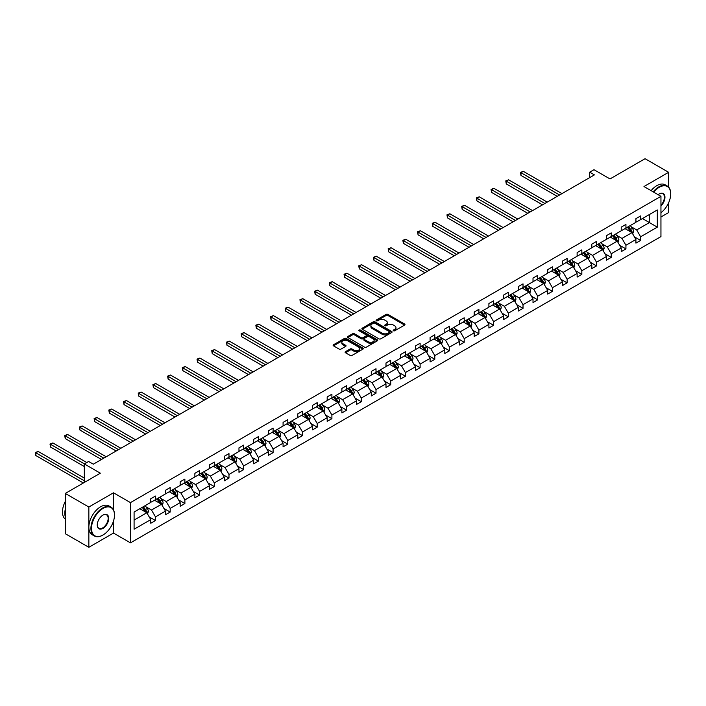 <?xml version="1.0" encoding="UTF-8"?>
<svg xmlns="http://www.w3.org/2000/svg" width="706" height="706" viewBox="0 0 706 706"><rect width="100%" height="100%" fill="white"/><g stroke="black" fill="none" stroke-linecap="round" stroke-linejoin="round"><path stroke-width="1.06" d="M393.463 330.761A0.918 0.529 0 0 0 394.76 330.761L404.591 325.087A1.306 0.759 0 0 0 404.97 324.557A1.306 0.759 0 0 0 404.591 324.019L387.938 314.408A1.306 0.759 0 0 0 386.085 314.408L376.263 320.083A0.918 0.529 0 0 0 377.551 320.824L378.831 320.092A4.183 2.418 0 0 1 384.744 320.092L386.138 320.895A4.183 2.418 0 0 1 387.365 322.607A4.183 2.418 0 0 1 386.138 324.31L384.867 325.051A0.918 0.529 0 0 0 386.156 325.793L387.426 325.06A4.183 2.418 0 0 1 393.348 325.06L394.733 325.863A4.183 2.418 0 0 1 395.96 327.566A4.183 2.418 0 0 1 394.733 329.278L393.463 330.011A0.918 0.529 0 0 0 393.463 330.761L393.463 330.011M668.626 187.125L668.626 172.299L645.063 158.7L610.01 178.945L593.984 169.696L589.695 172.167L589.695 177.612M660.948 216.998L668.626 212.568L668.626 202.763M113.489 509.873L113.489 492.806L88.85 507.032L88.85 547.3L65.287 533.701L65.287 493.432L100.349 473.188L84.323 463.939L84.323 482.445M88.85 507.032L65.287 493.432M345.481 351.685A1.306 0.759 0 0 0 345.093 352.215A1.306 0.759 0 0 0 345.481 352.753L350.15 355.453A1.306 0.759 0 0 0 352.003 355.453L362.919 349.143A1.306 0.759 0 0 0 363.299 348.614A1.306 0.759 0 0 0 362.919 348.076L346.267 338.465A1.306 0.759 0 0 0 344.413 338.465L333.497 344.766A1.306 0.759 0 0 0 333.117 345.305A1.306 0.759 0 0 0 333.497 345.834L339.145 349.091A1.306 0.759 0 0 0 340.989 349.091L345.666 346.399A1.306 0.759 0 0 0 346.046 345.861A1.306 0.759 0 0 0 345.666 345.331L342.869 343.716A3.504 2.021 0 0 1 341.836 342.286A3.504 2.021 0 0 1 343.998 340.416A3.504 2.021 0 0 1 347.811 340.857L358.78 347.184A3.504 2.021 0 0 1 359.804 348.614A3.504 2.021 0 0 1 357.642 350.476A3.504 2.021 0 0 1 353.83 350.044L352.003 348.985A1.306 0.759 0 0 0 350.15 348.985L345.481 351.685L345.481 352.753M84.323 463.939L88.612 461.468L93.324 464.186L594.408 174.885L589.695 172.167M113.489 492.806L130.46 502.601L660.948 196.33L660.948 236.589L130.46 542.861L130.46 502.601M668.626 172.299L643.987 186.534L660.948 196.33M378.919 338.836A1.306 0.759 0 0 0 380.772 338.836L391.689 332.535A1.306 0.759 0 0 0 392.068 332.005A1.306 0.759 0 0 0 391.689 331.467L375.036 321.857A1.306 0.759 0 0 0 373.183 321.857L362.266 328.158A1.306 0.759 0 0 0 361.887 328.696A1.306 0.759 0 0 0 362.266 329.225L378.919 338.836M359.442 330.964A0.918 0.529 0 0 1 360.369 331.088L360.369 330.002L377.304 339.771A1.306 0.759 0 0 1 377.684 340.31A1.306 0.759 0 0 1 377.304 340.839L366.388 347.14A1.306 0.759 0 0 1 364.534 347.14L347.881 337.53L347.881 336.462A1.306 0.759 0 0 0 347.502 337A1.306 0.759 0 0 0 347.881 337.53M347.881 336.462L352.559 333.761A1.306 0.759 0 0 1 354.403 333.761L361.154 337.662A1.306 0.759 0 0 0 363.008 337.662L366.105 335.88A1.306 0.759 0 0 0 366.493 335.341A1.306 0.759 0 0 0 366.105 334.812L359.08 330.752A0.918 0.529 0 0 1 360.369 330.002M134.087 512.044L150.766 502.407L150.766 498.763L155.479 496.044L155.479 499.689L165.469 493.926L165.469 490.273L170.181 487.555L170.181 491.2L180.171 485.437L180.171 481.792L184.884 479.065L184.884 482.71L194.874 476.947L194.874 473.302L199.586 470.584L199.586 474.229L209.576 468.457L209.576 464.813L214.289 462.095L214.289 465.739L224.279 459.968L224.279 456.323L228.982 453.605L228.982 457.25L238.972 451.478L238.972 447.833L243.685 445.115L243.685 448.76L253.675 442.997L253.675 439.353L258.387 436.626L258.387 440.27L268.377 434.508L268.377 430.863L273.09 428.136L273.09 431.79L283.08 426.018L283.08 422.373L287.792 419.655L287.792 423.3L297.782 417.528L297.782 413.884L302.495 411.166L302.495 414.81L312.484 409.039L312.484 405.394L317.197 402.676L317.197 406.321L327.187 400.558L327.187 396.913L331.899 394.186L331.899 397.831L341.889 392.068L341.889 388.424L346.602 385.697L346.602 389.35L356.592 383.579L356.592 379.934L361.304 377.216L361.304 380.861L371.294 375.089L371.294 371.444L376.007 368.726L376.007 372.371L385.997 366.599L385.997 362.955L390.709 360.236L390.709 363.881L400.699 358.118L400.699 354.465L405.412 351.747L405.412 355.392L415.402 349.629L415.402 345.984L420.114 343.257L420.114 346.902L430.095 341.139L430.095 337.494L434.808 334.776L434.808 338.421L444.798 332.65L444.798 329.005L449.51 326.287L449.51 329.931L459.5 324.16L459.5 320.515L464.213 317.797L464.213 321.442L474.203 315.67L474.203 312.026L478.915 309.307L478.915 312.952L488.905 307.189L488.905 303.545L493.618 300.818L493.618 304.462L503.607 298.7L503.607 295.055L508.32 292.328L508.32 295.982L518.31 290.21L518.31 286.565L523.022 283.847L523.022 287.492L533.012 281.72L533.012 278.076L537.725 275.358L537.725 279.002L547.715 273.231L547.715 269.586L552.427 266.868L552.427 270.513L562.417 264.75L562.417 261.105L567.13 258.378L567.13 262.023L577.12 256.26L577.12 252.616L581.832 249.889L581.832 253.542L591.822 247.771L591.822 244.126L596.535 241.408L596.535 245.053L606.525 239.281L606.525 235.636L611.237 232.918L611.237 236.563L621.227 230.791L621.227 227.147L625.931 224.429L625.931 228.073L635.921 222.311L635.921 218.657L640.633 215.939L640.633 219.584L657.321 209.956L657.321 227.147L640.633 236.784L640.633 240.428L635.921 243.146L635.921 239.502L625.931 245.264L625.931 248.909L621.227 251.636L621.227 247.991L611.237 253.754L611.237 257.399L606.525 260.126L606.525 256.472L596.535 262.244L596.535 265.888L591.822 268.607L591.822 264.962L581.832 270.733L581.832 274.378L577.12 277.096L577.12 273.451L567.13 279.223L567.13 282.868L562.417 285.586L562.417 281.941L552.427 287.704L552.427 291.357L547.715 294.075L547.715 290.431L537.725 296.193L537.725 299.838L533.012 302.565L533.012 298.92L523.022 304.683L523.022 308.328L518.31 311.046L518.31 307.401L508.32 313.173L508.32 316.817L503.607 319.536L503.607 315.891L493.618 321.662L493.618 325.307L488.905 328.025L488.905 324.381L478.915 330.152L478.915 333.797L474.203 336.515L474.203 332.87L464.213 338.633L464.213 342.278L459.5 345.005L459.5 341.36L449.51 347.123L449.51 350.767L444.798 353.494L444.798 349.841L434.808 355.612L434.808 359.257L430.095 361.975L430.095 358.33L420.114 364.102L420.114 367.747L415.402 370.465L415.402 366.82L405.412 372.591L405.412 376.236L400.699 378.954L400.699 375.31L390.709 381.072L390.709 384.717L385.997 387.444L385.997 383.799L376.007 389.562L376.007 393.207L371.294 395.934L371.294 392.28L361.304 398.052L361.304 401.696L356.592 404.414L356.592 400.77L346.602 406.541L346.602 410.186L341.889 412.904L341.889 409.259L331.899 415.031L331.899 418.676L327.187 421.394L327.187 417.749L317.197 423.512L317.197 427.165L312.484 429.883L312.484 426.239L302.495 432.001L302.495 435.646L297.782 438.373L297.782 434.728L287.792 440.491L287.792 444.136L283.08 446.854L283.08 443.209L273.09 448.981L273.09 452.625L268.377 455.344L268.377 451.699L258.387 457.47L258.387 461.115L253.675 463.833L253.675 460.188L243.685 465.96L243.685 469.605L238.972 472.323L238.972 468.678L228.982 474.441L228.982 478.086L224.279 480.812L224.279 477.168L214.289 482.93L214.289 486.575L209.576 489.302L209.576 485.649L199.586 491.42L199.586 495.065L194.874 497.783L194.874 494.138L184.884 499.91L184.884 503.555L180.171 506.273L180.171 502.628L170.181 508.399L170.181 512.044L165.469 514.762L165.469 511.118L155.479 516.88L155.479 520.525L150.766 523.252L150.766 519.607L134.087 529.235L134.087 512.044M154.535 500.236L161.506 504.26L151.516 510.032L146.063 506.882M151.516 510.032L155.479 516.88M161.506 504.26L165.469 511.118M150.766 501.542L151.516 501.975L155.479 499.689M169.237 491.747L176.209 495.771L166.219 501.542L160.765 498.392M166.219 501.542L170.181 508.399M176.209 495.771L180.171 502.628M165.469 493.053L166.219 493.485L170.181 491.2M183.939 483.257L190.911 487.281L180.921 493.053L175.467 489.902M180.921 493.053L184.884 499.91M190.911 487.281L194.874 494.138M180.171 484.563L180.921 484.996L184.884 482.71M198.642 474.767L205.614 478.8L195.624 484.563L190.17 481.413M195.624 484.563L199.586 491.42M205.614 478.8L209.576 485.649M194.874 476.073L195.624 476.515L199.586 474.229M213.344 466.287L220.316 470.311L210.326 476.073L204.872 472.923M210.326 476.073L214.289 482.93M220.316 470.311L224.279 477.168M209.576 467.584L210.326 468.025L214.289 465.739M228.047 457.797L235.019 461.821L225.029 467.584L219.575 464.442M225.029 467.584L228.982 474.441M235.019 461.821L238.972 468.678M224.279 459.103L225.029 459.535L228.982 457.25M242.749 449.307L249.721 453.331L239.731 459.103L234.277 455.952M239.731 459.103L243.685 465.96M249.721 453.331L253.675 460.188M238.972 450.613L239.731 451.046L243.685 448.76M257.452 440.818L264.423 444.842L254.434 450.613L248.98 447.463M254.434 450.613L258.387 457.47M264.423 444.842L268.377 451.699M253.675 442.124L254.434 442.556L258.387 440.27M272.145 432.328L279.126 436.361L269.136 442.124L263.682 438.973M269.136 442.124L273.09 448.981M279.126 436.361L283.08 443.209M268.377 433.634L269.136 434.075L273.09 431.79M286.848 423.838L293.828 427.871L283.838 433.634L278.385 430.483M283.838 433.634L287.792 440.491M293.828 427.871L297.782 434.728M283.08 425.144L283.838 425.586L287.792 423.3M301.55 415.357L308.531 419.382L298.541 425.144L293.078 422.003M298.541 425.144L302.495 432.001M308.531 419.382L312.484 426.239M297.782 416.664L298.541 417.096L302.495 414.81M316.253 406.868L323.233 410.892L313.243 416.664L307.781 413.513M313.243 416.664L317.197 423.512M323.233 410.892L327.187 417.749M312.484 408.174L313.243 408.606L317.197 406.321M330.955 398.378L337.927 402.402L327.937 408.174L322.483 405.023M327.937 408.174L331.899 415.031M337.927 402.402L341.889 409.259M327.187 399.684L327.937 400.117L331.899 397.831M345.658 389.888L352.629 393.913L342.639 399.684L337.186 396.534M342.639 399.684L346.602 406.541M352.629 393.913L356.592 400.77M341.889 391.195L342.639 391.627L346.602 389.35M360.36 381.399L367.332 385.432L357.342 391.195L351.888 388.044M357.342 391.195L361.304 398.052M367.332 385.432L371.294 392.28M356.592 382.705L357.342 383.146L361.304 380.861M375.062 372.918L382.034 376.942L372.044 382.705L366.59 379.554M372.044 382.705L376.007 389.562M382.034 376.942L385.997 383.799M371.294 374.224L372.044 374.657L376.007 372.371M389.765 364.428L396.737 368.453L386.747 374.224L381.293 371.074M386.747 374.224L390.709 381.072M396.737 368.453L400.699 375.31M385.997 365.734L386.747 366.167L390.709 363.881M404.467 355.939L411.439 359.963L401.449 365.734L395.995 362.584M401.449 365.734L405.412 372.591M411.439 359.963L415.402 366.82M400.699 357.245L401.449 357.677L405.412 355.392M419.17 347.449L426.142 351.473L416.152 357.245L410.698 354.094M416.152 357.245L420.114 364.102M426.142 351.473L430.095 358.33M415.402 348.755L416.152 349.188L420.114 346.902M433.872 338.959L440.844 342.992L430.854 348.755L425.4 345.605M430.854 348.755L434.808 355.612M440.844 342.992L444.798 349.841M430.095 340.266L430.854 340.707L434.808 338.421M448.575 330.47L455.547 334.503L445.557 340.266L440.103 337.115M445.557 340.266L449.51 347.123M455.547 334.503L459.5 341.36M444.798 331.776L445.557 332.217L449.51 329.931M463.268 321.989L470.249 326.013L460.259 331.776L454.805 328.634M460.259 331.776L464.213 338.633M470.249 326.013L474.203 332.87M459.5 323.295L460.259 323.727L464.213 321.442M477.971 313.499L484.951 317.524L474.962 323.295L469.508 320.145M474.962 323.295L478.915 330.152M484.951 317.524L488.905 324.381M474.203 314.805L474.962 315.238L478.915 312.952M492.673 305.01L499.654 309.034L489.664 314.805L484.21 311.655M489.664 314.805L493.618 321.662M499.654 309.034L503.607 315.891M488.905 306.316L489.664 306.748L493.618 304.462M507.376 296.52L514.356 300.544L504.366 306.316L498.904 303.165M504.366 306.316L508.32 313.173M514.356 300.544L518.31 307.401M503.607 297.826L504.366 298.267L508.32 295.982M522.078 288.03L529.05 292.063L519.06 297.826L513.606 294.676M519.06 297.826L523.022 304.683M529.05 292.063L533.012 298.92M518.31 289.336L519.06 289.778L523.022 287.492M536.781 279.55L543.752 283.574L533.762 289.336L528.309 286.195M533.762 289.336L537.725 296.193M543.752 283.574L547.715 290.431M533.012 280.856L533.762 281.288L537.725 279.002M551.483 271.06L558.455 275.084L548.465 280.856L543.011 277.705M548.465 280.856L552.427 287.704M558.455 275.084L562.417 281.941M547.715 272.366L548.465 272.798L552.427 270.513M566.186 262.57L573.157 266.594L563.167 272.366L557.714 269.215M563.167 272.366L567.13 279.223M573.157 266.594L577.12 273.451M562.417 263.876L563.167 264.309L567.13 262.023M580.888 254.081L587.86 258.105L577.87 263.876L572.416 260.726M577.87 263.876L581.832 270.733M587.86 258.105L591.822 264.962M577.12 255.387L577.87 255.819L581.832 253.542M595.59 245.591L602.562 249.624L592.572 255.387L587.118 252.236M592.572 255.387L596.535 262.244M602.562 249.624L606.525 256.472M591.822 246.897L592.572 247.338L596.535 245.053M610.293 237.11L617.265 241.134L607.275 246.897L601.821 243.746M607.275 246.897L611.237 253.754M617.265 241.134L621.227 247.991M606.525 238.416L607.275 238.849L611.237 236.563M624.995 228.62L631.967 232.645L621.977 238.416L616.523 235.266M621.977 238.416L625.931 245.264M631.967 232.645L635.921 239.502M621.227 229.927L621.977 230.359L625.931 228.073M642.425 218.551L649.405 222.575L636.68 229.927L631.226 226.776M636.68 229.927L640.633 236.784M657.321 227.147L649.405 222.575L649.405 214.527L657.321 209.956M88.85 547.3L113.489 533.074L130.46 542.861M635.921 221.437L636.68 221.869L640.633 219.584M134.087 520.093L146.804 512.75L139.832 508.726M146.804 512.75L150.766 519.607M634.367 236.81L640.633 240.428M619.665 245.291L625.931 248.909M604.963 253.781L611.237 257.399M590.26 262.27L596.535 265.888M575.567 270.76L581.832 274.378M560.864 279.249L567.13 282.868M546.162 287.739L552.427 291.357M531.459 296.22L537.725 299.838M516.757 304.71L523.022 308.328M502.054 313.199L508.32 316.817M487.352 321.689L493.618 325.307M472.649 330.179L478.915 333.797M457.947 338.659L464.213 342.278M443.244 347.149L449.51 350.767M428.542 355.639L434.808 359.257M413.84 364.128L420.114 367.747M399.137 372.618L405.412 376.236M384.443 381.099L390.709 384.717M369.741 389.588L376.007 393.207M355.039 398.078L361.304 401.696M340.336 406.568L346.602 410.186M325.634 415.057L331.899 418.676M310.931 423.547L317.197 427.165M296.229 432.028L302.495 435.646M281.526 440.518L287.792 444.136M266.824 449.007L273.09 452.625M252.121 457.497L258.387 461.115M237.419 465.986L243.685 469.605M222.717 474.467L228.982 478.086M208.014 482.957L214.289 486.575M193.312 491.447L199.586 495.065M178.618 499.936L184.884 503.555M163.916 508.426L170.181 512.044M149.213 516.907L155.479 520.525M113.489 533.074L113.489 521.046M393.833 330.893L394.733 330.364A4.183 2.418 0 0 0 395.96 328.661L395.96 327.566M387.365 322.607L387.365 323.692A4.183 2.418 0 0 1 386.138 325.404L385.229 325.925M404.573 325.095L387.938 315.494A1.306 0.759 0 0 0 386.085 315.494L376.625 320.956M391.671 332.544L375.036 322.942A1.306 0.759 0 0 0 373.183 322.942L362.284 329.234L362.266 328.158M389.377 332.376A0.918 0.529 0 0 0 389.377 331.626L374.754 323.189A0.918 0.529 0 0 0 373.465 323.189L372.124 323.966A4.183 2.418 0 0 0 370.897 325.678A4.183 2.418 0 0 0 372.124 327.381L382.114 333.153A4.183 2.418 0 0 0 388.035 333.153L389.377 332.376L389.377 333.461A0.918 0.529 0 0 0 389.641 333.091L389.641 332.005M370.897 325.678L370.897 326.763A4.183 2.418 0 0 0 372.124 328.475L372.124 327.381M389.377 333.461L388.035 334.238A4.183 2.418 0 0 1 382.114 334.238L372.124 328.475M347.899 337.539L352.559 334.856L352.559 333.761M366.493 335.341L366.493 336.427A1.306 0.759 0 0 1 366.105 336.965L363.008 338.756A1.306 0.759 0 0 1 361.154 338.756L354.403 334.856A1.306 0.759 0 0 0 352.559 334.856M360.369 331.088L377.286 340.848M368.161 341.713A3.504 2.021 0 0 0 371.983 342.145A3.504 2.021 0 0 0 374.136 340.283A3.504 2.021 0 0 0 373.112 338.854L369.256 336.621A1.306 0.759 0 0 0 367.402 336.621L364.305 338.412A1.306 0.759 0 0 0 363.917 338.951A1.306 0.759 0 0 0 364.305 339.48L368.161 341.713L368.161 342.798A3.504 2.021 0 0 0 371.983 343.24A3.504 2.021 0 0 0 374.136 341.369L374.136 340.283M363.917 338.951L363.917 340.036A1.306 0.759 0 0 0 364.305 340.566L364.305 339.48M368.161 342.798L364.305 340.566M359.804 348.614L359.804 349.699A3.504 2.021 0 0 1 357.642 351.57A3.504 2.021 0 0 1 353.83 351.129L352.003 350.079A1.306 0.759 0 0 0 350.15 350.079L345.499 352.762M341.836 342.286L341.836 343.372A3.504 2.021 0 0 0 342.869 344.802L342.869 343.716M345.649 346.408L342.869 344.802M362.902 349.161L346.267 339.551A1.306 0.759 0 0 0 344.413 339.551L333.514 345.843L333.497 344.766M632.682 233.889L633.547 231.383A3.53 2.039 -120 0 0 632.426 228.373L630.308 225.549M626.513 229.494L625.595 228.267M561.941 193.629L523.331 171.337L520.975 172.705L520.975 175.423L557.228 196.356M631.446 232.345L631.641 231.533A3.53 2.039 -120 0 0 630.635 229.406L628.516 226.582M627.634 227.094L629.964 230.2A1.8 1.041 60 0 1 630.29 230.747L631.641 231.533M627.387 227.235L629.505 230.059A3.53 2.039 60 0 1 630.379 231.727M520.975 175.423L520.463 172.405L559.584 194.988M520.463 172.405L523.331 171.337M660.948 212.709A16.256 9.39 120 0 0 670.7 193.956A16.256 9.39 120 0 0 659.201 187.319A16.256 9.39 120 0 0 653.685 192.138M653.191 191.847A16.662 9.619 -60 0 1 658.919 186.834A16.662 9.619 -60 0 1 667.249 186.005A16.662 9.619 -60 0 1 670.7 193.629A16.662 9.619 -60 0 1 670.7 193.797M658.124 194.697A8.128 4.695 -60 0 1 659.201 193.956L659.201 193.956A8.128 4.695 -60 0 1 664.884 196.294A8.128 4.695 -60 0 1 660.948 205.914M651.117 190.655A16.662 9.619 -60 0 1 656.845 185.634A16.662 9.619 -60 0 1 665.176 184.813L667.249 186.005M660.948 205.128A7.731 4.465 120 0 0 662.784 193.735A7.731 4.465 120 0 0 659.06 194.044M102.705 535.166L102.988 535.007A16.256 9.39 120 0 0 114.487 515.089A16.256 9.39 120 0 0 102.988 508.452A16.256 9.39 120 0 0 91.489 528.362A16.256 9.39 120 0 0 102.988 535.007L102.705 535.166A16.662 9.619 -60 0 1 94.375 535.995A16.662 9.619 -60 0 1 91.815 522.643A16.662 9.619 -60 0 1 102.705 507.958A16.662 9.619 -60 0 1 111.036 507.137A16.662 9.619 -60 0 1 114.487 514.762A16.662 9.619 -60 0 1 114.478 514.93M102.988 528.362A8.128 4.695 -60 0 1 97.234 525.043A8.128 4.695 -60 0 1 102.988 515.089L102.988 515.089A8.128 4.695 -60 0 1 108.733 518.407A8.128 4.695 -60 0 1 102.988 528.362M97.234 524.876A7.731 4.465 120 0 0 98.84 528.256A7.731 4.465 120 0 0 102.705 527.876A7.731 4.465 120 0 0 107.753 521.063A7.731 4.465 120 0 0 106.571 514.868A7.731 4.465 120 0 0 102.838 515.177M94.375 535.995L92.301 534.795A16.662 9.619 -60 0 1 89.741 521.443A16.662 9.619 -60 0 1 100.631 506.767A16.662 9.619 -60 0 1 108.962 505.937L111.036 507.137M65.287 516.827A16.662 9.619 -60 0 1 65.287 509.211M65.287 519.139A16.662 9.619 -60 0 1 65.287 501.463M617.979 242.37L618.844 239.872A3.53 2.039 -120 0 0 617.724 236.863L615.606 234.039M611.811 237.984L610.893 236.757M547.238 202.119L508.629 179.827L506.273 181.186L506.273 183.913L542.535 204.837M616.744 240.834L616.938 240.022A3.53 2.039 -120 0 0 615.932 237.896L613.814 235.072M612.932 235.583L615.261 238.69A1.8 1.041 60 0 1 615.588 239.237L616.938 240.022M612.684 235.725L614.802 238.549A3.53 2.039 60 0 1 615.676 240.216M506.273 183.913L505.761 180.886L544.882 203.478M505.761 180.886L508.629 179.827M603.277 250.859L604.142 248.362A3.53 2.039 -120 0 0 603.021 245.353L600.903 242.529M597.108 246.473L596.191 245.247M532.545 210.609L493.926 188.317L491.57 189.676L491.57 192.394L527.832 213.327M602.042 249.324L602.236 248.512A3.53 2.039 -120 0 0 601.23 246.385L599.112 243.561M598.229 244.073L600.559 247.179A1.8 1.041 60 0 1 600.885 247.727L602.236 248.512M597.982 244.214L600.1 247.038A3.53 2.039 60 0 1 600.974 248.706M491.57 192.394L491.058 189.376L530.188 211.968M491.058 189.376L493.926 188.317M588.575 259.349L589.448 256.843A3.53 2.039 -120 0 0 588.319 253.842L586.201 251.018M582.406 254.963L581.488 253.736M517.842 219.098L479.224 196.806L476.868 198.165L476.868 200.883L513.13 221.816M587.339 257.805L587.533 256.993A3.53 2.039 -120 0 0 586.527 254.875L584.409 252.051M583.527 252.563L585.856 255.669A1.8 1.041 60 0 1 586.183 256.216L587.533 256.993M583.28 252.704L585.398 255.528A3.53 2.039 60 0 1 586.271 257.196M476.868 200.883L476.356 197.865L515.486 220.457M476.356 197.865L479.224 196.806M573.872 267.839L574.746 265.332A3.53 2.039 -120 0 0 573.616 262.323L571.498 259.499M567.703 263.444L566.786 262.226M503.14 227.588L464.53 205.296L462.174 206.655L462.174 209.373L498.427 230.306M572.637 266.294L572.84 265.482A3.53 2.039 -120 0 0 571.825 263.364L569.707 260.532M568.824 261.043L571.154 264.159A1.8 1.041 60 0 1 571.481 264.706L572.84 265.482M568.577 261.185L570.695 264.018A3.53 2.039 60 0 1 571.578 265.685M462.174 209.373L461.653 206.355L500.783 228.947M461.653 206.355L464.53 205.296M559.17 276.328L560.043 273.822A3.53 2.039 -120 0 0 558.914 270.813L556.796 267.989M553.001 271.934L552.083 270.707M488.437 236.069L449.828 213.777L447.472 215.145L447.472 217.863L483.725 238.796M557.934 274.784L558.137 273.972A3.53 2.039 -120 0 0 557.122 271.845L555.004 269.021M554.122 269.533L556.452 272.64A1.8 1.041 60 0 1 556.778 273.187L558.137 273.972M553.875 269.674L555.993 272.498A3.53 2.039 60 0 1 556.875 274.166M447.472 217.863L446.951 214.845L486.081 237.437M446.951 214.845L449.828 213.777M544.476 284.809L545.341 282.312A3.53 2.039 -120 0 0 544.211 279.302L542.093 276.478M538.299 280.423L537.381 279.197M473.735 244.558L435.125 222.266L432.769 223.625L432.769 226.352L469.022 247.276M543.232 283.274L543.435 282.462A3.53 2.039 -120 0 0 542.42 280.335L540.302 277.511M539.419 278.023L541.749 281.129A1.8 1.041 60 0 1 542.076 281.676L543.435 282.462M539.172 278.164L541.29 280.988A3.53 2.039 60 0 1 542.173 282.656M432.769 226.352L432.248 223.325L471.379 245.917M432.248 223.325L435.125 222.266M529.774 293.299L530.638 290.801A3.53 2.039 -120 0 0 529.509 287.792L527.391 284.968M523.596 288.913L522.678 287.686M459.032 253.048L420.423 230.756L418.067 232.115L418.067 234.833L454.32 255.766M528.529 291.763L528.732 290.951A3.53 2.039 -120 0 0 527.717 288.825L525.599 286.001M524.717 286.512L527.047 289.619A1.8 1.041 60 0 1 527.373 290.166L528.732 290.951M524.47 286.654L526.588 289.478A3.53 2.039 60 0 1 527.47 291.146M418.067 234.833L417.546 231.815L456.676 254.407M417.546 231.815L420.423 230.756M515.071 301.789L515.936 299.282A3.53 2.039 -120 0 0 514.806 296.282L512.688 293.458M508.894 297.402L507.976 296.176M444.33 261.538L405.721 239.246L403.364 240.605L403.364 243.323L439.617 264.256M513.827 300.244L514.03 299.432A3.53 2.039 -120 0 0 513.015 297.314L510.906 294.49M510.014 295.002L512.344 298.108A1.8 1.041 60 0 1 512.671 298.656L514.03 299.432M509.767 295.143L511.885 297.967A3.53 2.039 60 0 1 512.768 299.635M403.364 243.323L402.844 240.305L441.974 262.897M402.844 240.305L405.721 239.246M500.369 310.278L501.234 307.772A3.53 2.039 -120 0 0 500.104 304.763L497.986 301.939M494.191 305.883L493.282 304.665M429.627 270.027L391.018 247.735L388.662 249.094L388.662 251.813L424.915 272.745M499.133 308.734L499.327 307.922A3.53 2.039 -120 0 0 498.312 305.804L496.203 302.98M495.312 303.483L497.642 306.598A1.8 1.041 60 0 1 497.968 307.145L499.327 307.922M495.065 303.633L497.183 306.457A3.53 2.039 60 0 1 498.065 308.125M388.662 251.813L388.141 248.794L427.271 271.386M388.141 248.794L391.018 247.735M485.666 318.768L486.531 316.262A3.53 2.039 -120 0 0 485.401 313.252L483.292 310.428M479.498 314.373L478.58 313.146M414.925 278.508L376.316 256.216L373.959 257.584L373.959 260.302L410.212 281.235M484.431 317.223L484.625 316.412A3.53 2.039 -120 0 0 483.61 314.285L481.501 311.461M480.609 311.973L482.939 315.079A1.8 1.041 60 0 1 483.266 315.626L484.625 316.412M480.371 312.114L482.48 314.938A3.53 2.039 60 0 1 483.363 316.606M373.959 260.302L373.439 257.284L412.569 279.876M373.439 257.284L376.316 256.216M470.964 327.257L471.829 324.751A3.53 2.039 -120 0 0 470.699 321.742L468.59 318.918M464.795 322.863L463.877 321.636M400.223 286.998L361.613 264.706L359.257 266.065L359.257 268.792L395.51 289.725M469.728 325.713L469.922 324.901A3.53 2.039 -120 0 0 468.908 322.774L466.798 319.95M465.907 320.462L468.237 323.569A1.8 1.041 60 0 1 468.563 324.116L469.922 324.901M465.669 320.603L467.778 323.427A3.53 2.039 60 0 1 468.66 325.095M359.257 268.792L358.736 265.774L397.866 288.357M358.736 265.774L361.613 264.706M456.261 335.738L457.126 333.241A3.53 2.039 -120 0 0 455.997 330.231L453.887 327.407M450.093 331.352L449.175 330.126M385.52 295.487L346.911 273.196L344.554 274.555L344.554 277.281L380.808 298.206M455.026 334.203L455.22 333.391A3.53 2.039 -120 0 0 454.214 331.264L452.096 328.44M451.213 328.952L453.534 332.058A1.8 1.041 60 0 1 453.861 332.605L455.22 333.391M450.966 329.093L453.075 331.917A3.53 2.039 60 0 1 453.958 333.585M344.554 277.281L344.034 274.255L383.164 296.847M344.034 274.255L346.911 273.196M441.559 344.228L442.424 341.722A3.53 2.039 -120 0 0 441.303 338.721L439.185 335.897M435.39 339.842L434.472 338.615M370.818 303.977L332.208 281.685L329.852 283.044L329.852 285.762L366.105 306.695M440.323 342.684L440.518 341.88A3.53 2.039 -120 0 0 439.511 339.754L437.393 336.93M436.511 337.442L438.832 340.548A1.8 1.041 60 0 1 439.167 341.095L440.518 341.88M436.264 337.583L438.382 340.407A3.53 2.039 60 0 1 439.256 342.075M329.852 285.762L329.34 282.744L368.461 305.336M329.34 282.744L332.208 281.685M426.856 352.718L427.721 350.211A3.53 2.039 -120 0 0 426.6 347.211L424.482 344.378M420.688 348.332L419.77 347.105M356.115 312.467L317.506 290.175L315.15 291.534L315.15 294.252L351.403 315.185M425.621 351.173L425.815 350.361A3.53 2.039 -120 0 0 424.809 348.243L422.691 345.419M421.809 345.922L424.138 349.038A1.8 1.041 60 0 1 424.465 349.585L425.815 350.361M421.561 346.072L423.679 348.896A3.53 2.039 60 0 1 424.553 350.564M315.15 294.252L314.638 291.234L353.759 313.826M314.638 291.234L317.506 290.175M412.154 361.207L413.019 358.701A3.53 2.039 -120 0 0 411.898 355.692L409.78 352.868M405.985 356.812L405.067 355.595M341.422 320.956L302.803 298.664L300.447 300.024L300.447 302.742L336.709 323.675M410.918 359.663L411.113 358.851A3.53 2.039 -120 0 0 410.107 356.724L407.989 353.9M407.106 354.412L409.436 357.527A1.8 1.041 60 0 1 409.762 358.066L411.113 358.851M406.859 354.553L408.977 357.377A3.53 2.039 60 0 1 409.851 359.045M300.447 302.742L299.935 299.723L339.065 322.315M299.935 299.723L302.803 298.664M397.452 369.697L398.316 367.191A3.53 2.039 -120 0 0 397.196 364.181L395.078 361.357M391.283 365.302L390.365 364.075M326.719 329.437L288.101 307.145L285.745 308.513L285.745 311.231L322.007 332.164M396.216 368.153L396.41 367.341A3.53 2.039 -120 0 0 395.404 365.214L393.286 362.39M392.404 362.902L394.733 366.008A1.8 1.041 60 0 1 395.06 366.555L396.41 367.341M392.157 363.043L394.275 365.867A3.53 2.039 60 0 1 395.148 367.535M285.745 311.231L285.233 308.213L324.363 330.796M285.233 308.213L288.101 307.145M382.749 378.178L383.623 375.68A3.53 2.039 -120 0 0 382.493 372.671L380.375 369.847M376.58 373.792L375.663 372.565M312.017 337.927L273.407 315.635L271.051 316.994L271.051 319.721L307.304 340.645M381.514 376.642L381.717 375.83A3.53 2.039 -120 0 0 380.702 373.703L378.584 370.879M377.701 371.391L380.031 374.498A1.8 1.041 60 0 1 380.357 375.045L381.717 375.83M377.454 371.532L379.572 374.356A3.53 2.039 60 0 1 380.455 376.024M271.051 319.721L270.53 316.694L309.66 339.286M270.53 316.694L273.407 315.635M368.047 386.667L368.92 384.17A3.53 2.039 -120 0 0 367.791 381.161L365.673 378.337M361.878 382.281L360.96 381.055M297.314 346.417L258.705 324.125L256.349 325.484L256.349 328.202L292.602 349.135M366.811 385.132L367.014 384.32A3.53 2.039 -120 0 0 365.999 382.193L363.881 379.369M362.999 379.881L365.329 382.987A1.8 1.041 60 0 1 365.655 383.534L367.014 384.32M362.752 380.022L364.87 382.846A3.53 2.039 60 0 1 365.752 384.514M256.349 328.202L255.828 325.184L294.958 347.776M255.828 325.184L258.705 324.125M353.353 395.157L354.218 392.651A3.53 2.039 -120 0 0 353.088 389.65L350.97 386.826M347.175 390.771L346.258 389.544M282.612 354.906L244.002 332.614L241.646 333.973L241.646 336.691L277.899 357.624M352.109 393.613L352.312 392.801A3.53 2.039 -120 0 0 351.297 390.683L349.179 387.859M348.296 388.371L350.626 391.477A1.8 1.041 60 0 1 350.953 392.024L352.312 392.801M348.049 388.512L350.167 391.336A3.53 2.039 60 0 1 351.05 393.004M241.646 336.691L241.125 333.673L280.256 356.265M241.125 333.673L244.002 332.614M338.651 403.647L339.515 401.14A3.53 2.039 -120 0 0 338.386 398.131L336.268 395.307M332.473 399.252L331.555 398.034M267.909 363.396L229.3 341.104L226.944 342.463L226.944 345.181L263.197 366.114M337.406 402.102L337.609 401.29A3.53 2.039 -120 0 0 336.594 399.172L334.476 396.34M333.594 396.851L335.924 399.967A1.8 1.041 60 0 1 336.25 400.514L337.609 401.29M333.347 396.993L335.465 399.825A3.53 2.039 60 0 1 336.347 401.493M226.944 345.181L226.423 342.163L265.553 364.755M226.423 342.163L229.3 341.104M323.948 412.136L324.813 409.63A3.53 2.039 -120 0 0 323.683 406.621L321.565 403.797M317.771 407.741L316.853 406.515M253.207 371.877L214.598 349.585L212.241 350.953L212.241 353.671L248.494 374.604M322.704 410.592L322.907 409.78A3.53 2.039 -120 0 0 321.892 407.653L319.774 404.829M318.891 405.341L321.221 408.447A1.8 1.041 60 0 1 321.548 408.995L322.907 409.78M318.644 405.482L320.762 408.306A3.53 2.039 60 0 1 321.645 409.974M212.241 353.671L211.721 350.653L250.851 373.245M211.721 350.653L214.598 349.585M309.246 420.617L310.11 418.12A3.53 2.039 -120 0 0 308.981 415.11L306.863 412.286M303.068 416.231L302.159 415.004M238.504 380.366L199.895 358.074L197.539 359.433L197.539 362.16L233.792 383.084M308.001 419.082L308.204 418.27A3.53 2.039 -120 0 0 307.189 416.143L305.08 413.319M304.189 413.831L306.519 416.937A1.8 1.041 60 0 1 306.845 417.484L308.204 418.27M303.942 413.972L306.06 416.796A3.53 2.039 60 0 1 306.942 418.464M197.539 362.16L197.018 359.133L236.148 381.725M197.018 359.133L199.895 358.074M294.543 429.107L295.408 426.609A3.53 2.039 -120 0 0 294.278 423.6L292.169 420.776M288.375 424.721L287.457 423.494M223.802 388.856L185.193 366.564L182.836 367.923L182.836 370.641L219.089 391.574M293.308 427.571L293.502 426.759A3.53 2.039 -120 0 0 292.487 424.633L290.378 421.809M289.486 422.32L291.816 425.427A1.8 1.041 60 0 1 292.143 425.974L293.502 426.759M289.239 422.462L291.357 425.286A3.53 2.039 60 0 1 292.24 426.953M182.836 370.641L182.316 367.623L221.446 390.215M182.316 367.623L185.193 366.564M279.841 437.596L280.706 435.09A3.53 2.039 -120 0 0 279.576 432.09L277.467 429.266M273.672 433.21L272.754 431.984M209.1 397.346L170.49 375.054L168.134 376.413L168.134 379.131L204.387 400.064M278.605 436.052L278.799 435.249A3.53 2.039 -120 0 0 277.785 433.122L275.675 430.298M274.784 430.81L277.114 433.916A1.8 1.041 60 0 1 277.44 434.464L278.799 435.249M274.546 430.951L276.655 433.775A3.53 2.039 60 0 1 277.537 435.443M168.134 379.131L167.613 376.113L206.743 398.705M167.613 376.113L170.49 375.054M265.138 446.086L266.003 443.58A3.53 2.039 -120 0 0 264.874 440.57L262.764 437.746M258.97 441.691L258.052 440.473M194.397 405.835L155.788 383.543L153.431 384.902L153.431 387.62L189.685 408.553M263.903 444.542L264.097 443.73A3.53 2.039 -120 0 0 263.091 441.612L260.973 438.788M260.09 439.291L262.411 442.406A1.8 1.041 60 0 1 262.738 442.953L264.097 443.73M259.843 439.441L261.952 442.265A3.53 2.039 60 0 1 262.835 443.933M153.431 387.62L152.911 384.602L192.041 407.194M152.911 384.602L155.788 383.543M250.436 454.576L251.301 452.069A3.53 2.039 -120 0 0 250.18 449.06L248.062 446.236M244.267 450.181L243.349 448.954M179.695 414.316L141.085 392.033L138.729 393.392L138.729 396.11L174.982 417.043M249.2 453.031L249.394 452.219A3.53 2.039 -120 0 0 248.388 450.093L246.27 447.269M245.388 447.78L247.709 450.887A1.8 1.041 60 0 1 248.044 451.434L249.394 452.219M245.141 447.922L247.25 450.746A3.53 2.039 60 0 1 248.133 452.414M138.729 396.11L138.208 393.092L177.338 415.684M138.208 393.092L141.085 392.033M235.733 463.065L236.598 460.559A3.53 2.039 -120 0 0 235.477 457.55L233.359 454.726M229.565 458.671L228.647 457.444M164.992 422.806L126.383 400.514L124.027 401.873L124.027 404.6L160.28 425.533M234.498 461.521L234.692 460.709A3.53 2.039 -120 0 0 233.686 458.582L231.568 455.758M230.685 456.27L233.015 459.377A1.8 1.041 60 0 1 233.342 459.924L234.692 460.709M230.438 456.411L232.556 459.235A3.53 2.039 60 0 1 233.43 460.903M124.027 404.6L123.515 401.582L162.636 424.165M123.515 401.582L126.383 400.514M221.031 471.546L221.896 469.049A3.53 2.039 -120 0 0 220.775 466.039L218.657 463.215M214.862 467.16L213.944 465.934M150.29 431.295L111.68 409.003L109.324 410.362L109.324 413.089L145.586 434.013M219.795 470.011L219.99 469.199A3.53 2.039 -120 0 0 218.984 467.072L216.866 464.248M215.983 464.76L218.313 467.866A1.8 1.041 60 0 1 218.639 468.413L219.99 469.199M215.736 464.901L217.854 467.725A3.53 2.039 60 0 1 218.728 469.393M109.324 413.089L108.812 410.062L147.942 432.654M108.812 410.062L111.68 409.003M206.328 480.036L207.193 477.538A3.53 2.039 -120 0 0 206.073 474.529L203.955 471.705M200.16 475.65L199.242 474.423M135.596 439.785L96.978 417.493L94.622 418.852L94.622 421.57L130.884 442.503M205.093 478.492L205.287 477.688A3.53 2.039 -120 0 0 204.281 475.562L202.163 472.738M201.281 473.249L203.61 476.356A1.8 1.041 60 0 1 203.937 476.903L205.287 477.688M201.034 473.391L203.151 476.215A3.53 2.039 60 0 1 204.025 477.883M94.622 421.57L94.11 418.552L133.24 441.144M94.11 418.552L96.978 417.493M191.626 488.526L192.5 486.019A3.53 2.039 -120 0 0 191.37 483.019L189.252 480.186M185.457 484.139L184.54 482.913M120.894 448.275L82.275 425.983L79.928 427.342L79.928 430.06L116.181 450.993M190.391 486.981L190.585 486.169A3.53 2.039 -120 0 0 189.579 484.051L187.461 481.227M186.578 481.739L188.908 484.845A1.8 1.041 60 0 1 189.234 485.393L190.585 486.169M186.331 481.88L188.449 484.704A3.53 2.039 60 0 1 189.323 486.372M79.928 430.06L79.407 427.042L118.537 449.634M79.407 427.042L82.275 425.983M176.924 497.015L177.797 494.509A3.53 2.039 -120 0 0 176.668 491.5L174.55 488.676M170.755 492.62L169.837 491.402M106.191 456.764L67.582 434.472L65.226 435.831L65.226 438.55L101.479 459.482M175.688 495.471L175.891 494.659A3.53 2.039 -120 0 0 174.876 492.532L172.758 489.708M171.876 490.22L174.206 493.335A1.8 1.041 60 0 1 174.532 493.873L175.891 494.659M171.629 490.361L173.747 493.185A3.53 2.039 60 0 1 174.629 494.853M65.226 438.55L64.705 435.531L103.835 458.123M64.705 435.531L67.582 434.472M162.221 505.505L163.095 502.999A3.53 2.039 -120 0 0 161.965 499.989L159.847 497.165M156.052 501.11L155.135 499.883M86.776 462.527L52.879 442.953L50.523 444.321L50.523 447.039L84.323 466.551M160.986 503.96L161.189 503.149A3.53 2.039 -120 0 0 160.174 501.022L158.056 498.198M157.173 498.71L159.503 501.816A1.8 1.041 60 0 1 159.83 502.363L161.189 503.149M156.926 498.851L159.044 501.675A3.53 2.039 60 0 1 159.927 503.343M50.523 447.039L50.002 444.021L84.42 463.886M50.002 444.021L52.879 442.953M147.528 513.986L148.392 511.488A3.53 2.039 -120 0 0 147.263 508.479L145.145 505.655M141.35 509.6L140.432 508.373M84.323 478.086L38.177 451.443L35.821 452.802L35.821 455.529L83.379 482.983M146.283 512.45L146.486 511.638A3.53 2.039 -120 0 0 145.471 509.511L143.353 506.687M142.471 507.199L144.801 510.306A1.8 1.041 60 0 1 145.127 510.853L146.486 511.638M142.224 507.34L144.342 510.164A3.53 2.039 60 0 1 145.224 511.832M35.821 455.529L35.3 452.502L84.323 480.812M35.3 452.502L38.177 451.443M394.733 330.364L394.733 329.278M384.867 325.793L384.867 325.051M386.138 325.404L386.138 324.31M376.263 320.824L376.263 320.083M386.085 315.494L386.085 314.408M387.938 315.494L387.938 314.408M404.591 325.087L404.591 324.019M373.183 322.942L373.183 321.857M375.036 322.942L375.036 321.857M391.689 332.535L391.689 331.467M382.114 334.238L382.114 333.153M388.035 334.238L388.035 333.153M354.403 334.856L354.403 333.761M361.154 338.756L361.154 337.662M363.008 338.756L363.008 337.662M366.105 336.965L366.105 335.88M377.304 340.839L377.304 339.771M350.15 350.079L350.15 348.985M352.003 350.079L352.003 348.985M353.83 351.129L353.83 350.044M345.666 346.399L345.666 345.331M344.413 339.551L344.413 338.465M346.267 339.551L346.267 338.465M362.919 349.143L362.919 348.076M631.711 232.495L633.529 231.453M630.635 229.406L632.426 228.373M628.499 230.641L629.505 230.059M617.009 240.984L618.827 239.934M615.932 237.896L617.724 236.863M613.796 239.131L614.802 238.549M602.306 249.474L604.124 248.424M601.23 246.385L603.021 245.353M599.094 247.621L600.1 247.038M587.604 257.964L589.422 256.913M586.527 254.875L588.319 253.842M584.392 256.101L585.398 255.528M572.901 266.453L574.719 265.403M571.825 263.364L573.616 262.323M569.689 264.591L570.695 264.018M558.199 274.934L560.017 273.893M557.122 271.845L558.914 270.813M554.987 273.081L555.993 272.498M543.505 283.424L545.314 282.382M542.42 280.335L544.211 279.302M540.284 281.57L541.29 280.988M528.803 291.913L530.612 290.863M527.717 288.825L529.509 287.792M525.582 290.06L526.588 289.478M514.1 300.403L515.909 299.353M513.015 297.314L514.806 296.282M510.879 298.541L511.885 297.967M499.398 308.893L501.207 307.842M498.312 305.804L500.104 304.763M496.177 307.031L497.183 306.457M484.695 317.373L486.505 316.332M483.61 314.285L485.401 313.252M481.474 315.52L482.48 314.938M469.993 325.863L471.802 324.822M468.908 322.774L470.699 321.742M466.781 324.01L467.778 323.427M455.291 334.353L457.109 333.303M454.214 331.264L455.997 330.231M452.078 332.5L453.075 331.917M440.588 342.842L442.406 341.792M439.511 339.754L441.303 338.721M437.376 340.989L438.382 340.407M425.886 351.332L427.704 350.282M424.809 348.243L426.6 347.211M422.673 349.47L423.679 348.896M411.183 359.822L413.001 358.772M410.107 356.724L411.898 355.692M407.971 357.96L408.977 357.377M396.481 368.303L398.299 367.261M395.404 365.214L397.196 364.181M393.268 366.449L394.275 365.867M381.778 376.792L383.596 375.742M380.702 373.703L382.493 372.671M378.566 374.939L379.572 374.356M367.076 385.282L368.894 384.232M365.999 382.193L367.791 381.161M363.864 383.429L364.87 382.846M352.382 393.771L354.191 392.721M351.297 390.683L353.088 389.65M349.161 391.909L350.167 391.336M337.68 402.261L339.489 401.211M336.594 399.172L338.386 398.131M334.459 400.399L335.465 399.825M322.977 410.742L324.786 409.701M321.892 407.653L323.683 406.621M319.756 408.889L320.762 408.306M308.275 419.232L310.084 418.19M307.189 416.143L308.981 415.11M305.054 417.378L306.06 416.796M293.572 427.721L295.382 426.671M292.487 424.633L294.278 423.6M290.351 425.868L291.357 425.286M278.87 436.211L280.679 435.161M277.785 433.122L279.576 432.09M275.658 434.349L276.655 433.775M264.168 444.701L265.985 443.65M263.091 441.612L264.874 440.57M260.955 442.839L261.952 442.265M249.465 453.181L251.283 452.14M248.388 450.093L250.18 449.06M246.253 451.328L247.25 450.746M234.763 461.671L236.581 460.63M233.686 458.582L235.477 457.55M231.55 459.818L232.556 459.235M220.06 470.161L221.878 469.111M218.984 467.072L220.775 466.039M216.848 468.307L217.854 467.725M205.358 478.65L207.176 477.6M204.281 475.562L206.073 474.529M202.145 476.797L203.151 476.215M190.655 487.14L192.473 486.09M189.579 484.051L191.37 483.019M187.443 485.278L188.449 484.704M175.953 495.63L177.771 494.579M174.876 492.532L176.668 491.5M172.741 493.768L173.747 493.185M161.25 504.11L163.068 503.069M160.174 501.022L161.965 499.989M158.038 502.257L159.044 501.675M146.557 512.6L148.366 511.55M145.471 509.511L147.263 508.479M143.336 510.747L144.342 510.164"/></g></svg>
